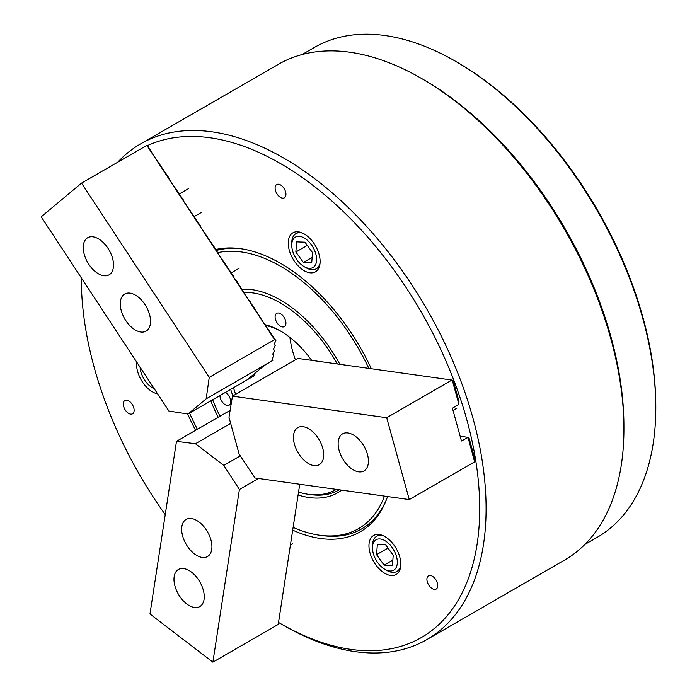 <?xml version="1.0" encoding="UTF-8"?>
<svg xmlns="http://www.w3.org/2000/svg" width="697" height="697" viewBox="0 0 697 697"><rect width="100%" height="100%" fill="white"/><g stroke="black" fill="none" stroke-linecap="round" stroke-linejoin="round"><path stroke-width="1.05" d="M217.612 252.689A155.954 90.035 60 0 1 280.516 266.254A155.954 90.035 60 0 1 368.844 368.356M384.465 496.116A155.954 90.035 60 0 1 319.871 535.261A155.954 90.035 60 0 1 293.123 527.368M386.417 499.671A157.757 91.08 60 0 1 322.528 535.618L319.871 535.261M195.587 430.31A159.552 92.117 60 0 1 187.65 413.94M215.443 249.596A159.552 92.117 60 0 1 240.265 248.646A159.552 92.117 60 0 1 280.516 263.309A159.552 92.117 60 0 1 371.327 368.704M216.488 250.432A157.757 91.08 60 0 1 241.598 248.838M243.906 292.4A110.875 64.019 60 0 1 280.516 303.056A110.875 64.019 60 0 1 337.296 363.939M336.355 489.381A110.875 64.019 60 0 1 308.492 494.312A110.875 64.019 60 0 1 298.543 492.099M339.265 489.782A112.679 65.056 60 0 1 311.158 494.678L308.492 494.312M218.196 417.259A114.482 66.102 60 0 1 210.799 400.845M241.519 289.159A114.482 66.102 60 0 1 251.634 289.586A114.482 66.102 60 0 1 280.516 300.111A114.482 66.102 60 0 1 339.875 364.296M242.216 289.699A112.679 65.056 60 0 1 252.976 289.786M232.876 395.887A76.626 44.242 60 0 1 230.69 389.37M265.243 324.741A76.626 44.242 60 0 1 280.516 331.023A76.626 44.242 60 0 1 280.516 331.031A76.626 44.242 60 0 1 311.646 360.349M281.327 331.502A74.37 42.935 -120 0 0 265.322 325.429M233.495 387.75A74.37 42.935 -120 0 0 235.647 394.284M423.149 79.397L421.554 78.482L423.14 79.397A283.958 163.943 60 0 1 423.149 79.397A283.958 163.943 60 0 1 623.928 427.174L623.928 429.012A286.206 165.241 -120 0 0 421.554 78.482A286.206 165.241 -120 0 0 421.546 78.473A286.206 165.241 -120 0 0 278.443 64.298L140.602 143.887A286.206 165.241 60 0 1 283.705 158.062A286.206 165.241 60 0 1 470.684 410.272A286.206 165.241 60 0 1 426.808 639.611A286.206 165.241 60 0 1 283.705 625.436L280.516 623.597A281.701 162.645 -120 0 0 479.71 508.592A281.701 162.645 -120 0 0 280.516 163.577A281.701 162.645 -120 0 0 147.259 145.699M426.808 639.611L564.648 560.031A286.206 165.241 -120 0 0 623.928 429.012M304.18 233.913A22.539 13.008 -120 0 0 292.914 232.798A22.539 13.008 -120 0 0 289.455 250.85A22.539 13.008 -120 0 0 304.18 270.715A22.539 13.008 -120 0 0 315.445 271.83A22.539 13.008 -120 0 0 318.904 253.769A22.539 13.008 -120 0 0 304.18 233.913M384.892 536.577A22.539 13.008 -120 0 0 373.627 535.462A22.539 13.008 -120 0 0 370.168 553.514A22.539 13.008 -120 0 0 384.892 573.378A22.539 13.008 -120 0 0 396.157 574.494A22.539 13.008 -120 0 0 399.616 556.433A22.539 13.008 -120 0 0 384.892 536.577M136.682 362.039A22.539 13.008 -120 0 0 152.486 391.88A22.539 13.008 -120 0 0 157.6 393.857M432.323 576.184A7.658 4.426 -120 0 0 428.498 575.8A7.658 4.426 -120 0 0 427.322 581.943A7.658 4.426 -120 0 0 432.323 588.695A7.658 4.426 -120 0 0 436.156 589.07A7.658 4.426 -120 0 0 437.333 582.936A7.658 4.426 -120 0 0 432.323 576.184M219.904 395.591A7.658 4.426 -120 0 0 225.314 404.774A7.658 4.426 -120 0 0 229.147 405.157A7.658 4.426 -120 0 0 230.358 399.128A7.658 4.426 -120 0 0 225.488 392.367M128.718 400.897A7.658 4.426 -120 0 0 124.885 400.514A7.658 4.426 -120 0 0 123.709 406.656A7.658 4.426 -120 0 0 128.718 413.408A7.658 4.426 -120 0 0 132.543 413.783A7.658 4.426 -120 0 0 133.719 407.649A7.658 4.426 -120 0 0 128.718 400.897M280.516 313.728A7.658 4.426 -120 0 0 276.692 313.354A7.658 4.426 -120 0 0 275.515 319.487A7.658 4.426 -120 0 0 280.516 326.24A7.658 4.426 -120 0 0 284.35 326.623A7.658 4.426 -120 0 0 285.526 320.481A7.658 4.426 -120 0 0 280.516 313.728M280.516 184.923A7.658 4.426 -120 0 0 276.692 184.548A7.658 4.426 -120 0 0 275.515 190.682A7.658 4.426 -120 0 0 280.516 197.434A7.658 4.426 -120 0 0 284.35 197.817A7.658 4.426 -120 0 0 285.526 191.675A7.658 4.426 -120 0 0 280.516 184.923M295.406 359.783A74.37 42.935 60 0 1 289.891 337.383M81.322 278.582L81.322 277.85A281.701 162.645 -120 0 0 81.322 278.582A281.701 162.645 -120 0 0 165.233 514.604M278.521 622.43A281.701 162.645 -120 0 0 280.516 623.597L283.705 625.436M387.567 496.543A159.552 92.117 60 0 1 385.92 500.925A159.552 92.117 60 0 1 292.696 530.138M341.696 490.122A114.482 66.102 60 0 1 298.098 494.983M197.39 429.265A155.954 90.035 60 0 1 189.575 413.103M220.008 416.214A110.875 64.019 60 0 1 212.663 399.773M117.715 162.227A286.206 165.241 60 0 1 140.602 143.887M455.812 61.458L457.406 62.381A280.577 161.992 60 0 1 584.931 189.601A280.577 161.992 60 0 1 655.799 406.011L655.799 407.85A282.825 163.29 -120 0 0 584.365 189.706A282.825 163.29 -120 0 0 455.812 61.458A282.825 163.29 -120 0 0 314.399 47.448L302.062 54.566M423.541 79.632A282.825 163.29 60 0 1 552.494 208.107A282.825 163.29 60 0 1 623.928 426.712M584.888 544.444L597.224 537.326A282.825 163.29 -120 0 0 655.799 407.85M358.641 471.834A21.407 12.363 -120 0 0 363.982 470.937A21.407 12.363 -120 0 0 365.995 450.245A21.407 12.363 -120 0 0 347.916 432.95A21.407 12.363 -120 0 0 342.575 433.848A21.407 12.363 -120 0 0 340.563 454.54A21.407 12.363 -120 0 0 358.641 471.834M313.929 465.579A21.407 12.363 -120 0 0 319.278 464.672A21.407 12.363 -120 0 0 321.282 443.989A21.407 12.363 -120 0 0 303.204 426.695A21.407 12.363 -120 0 0 297.863 427.592A21.407 12.363 -120 0 0 295.859 448.284A21.407 12.363 -120 0 0 313.929 465.579M409.27 499.583L255.032 477.994L239.141 454.13L228.982 417.285L232.458 396.131L297.793 358.406L452.248 380.109L458.905 404.26L452.431 408.233L461.458 440.983L468.053 437.42L474.605 461.858L409.27 499.583L386.696 417.721L452.031 379.996M232.458 396.131L386.696 417.721M452.266 380.179L453.329 381.006L458.974 401.472L458.835 403.99M460.151 436.226L467.835 437.307M468.07 437.489L469.133 438.308L474.779 458.774L474.64 461.301M107.965 248.271A21.407 12.363 -120 0 0 87.683 237.729A21.407 12.363 -120 0 0 88.807 264.276A21.407 12.363 -120 0 0 109.089 274.818A21.407 12.363 -120 0 0 107.965 248.271M144.985 304.572A21.407 12.363 -120 0 0 124.702 294.038A21.407 12.363 -120 0 0 125.826 320.585A21.407 12.363 -120 0 0 146.109 331.119A21.407 12.363 -120 0 0 144.985 304.572M275.881 340.641L261.819 320.089L253.673 306.863L250.502 302.873L250.397 301.879L248.864 300.381L237.015 281.527L233.843 277.537L233.739 276.543L217.185 252.201L217.081 251.208L200.527 226.865L200.422 225.872L183.869 201.529L183.764 200.536L169.057 179.007L168.953 178.014L152.399 153.671L150.447 149.864L148.914 148.365L148.592 147.05L146.867 145.394L274.583 339.639L275.899 340.667L274.156 344.17L275.193 345.581L273.451 349.127L274.487 350.53L272.736 354.076L273.782 355.487L272.03 359.033L272.893 360.314L264.128 365.629L247.993 379.116L254.37 375.43L253.673 374.367M168.918 411.064L41.201 216.828L81.532 183.119L209.248 377.365L206.173 398.832L188.024 414.001L168.918 411.064M253.734 374.324L254.875 375.369L254.37 375.43M274.583 339.639L209.248 377.365M146.867 145.394L81.532 183.119M254.875 375.369L188.024 414.001M272.893 360.314L206.173 398.832M174.172 576.585A21.407 12.363 -120 0 0 182.205 599.594A21.407 12.363 -120 0 0 199.812 606.564A21.407 12.363 -120 0 0 204.055 599.464A21.407 12.363 -120 0 0 196.014 576.454A21.407 12.363 -120 0 0 178.406 569.484A21.407 12.363 -120 0 0 174.172 576.585M181.856 526.54A21.407 12.363 -120 0 0 189.898 549.55A21.407 12.363 -120 0 0 207.506 556.52A21.407 12.363 -120 0 0 211.74 549.419A21.407 12.363 -120 0 0 203.698 526.409A21.407 12.363 -120 0 0 186.099 519.439A21.407 12.363 -120 0 0 181.856 526.54M299.745 484.258L278.216 624.425L212.881 662.15L239.402 489.494L258.482 478.482M230.115 410.376L176.489 441.332L149.968 613.987L212.881 662.15M176.489 441.332L195.456 443.736L223.772 465.404L239.402 489.494M240.299 455.864L223.772 465.404M230.663 423.41L195.456 443.736M292.923 251.905A17.582 10.15 -120 0 0 304.18 266.663A17.582 10.15 -120 0 0 315.436 252.723A17.582 10.15 -120 0 0 301.479 236.745A17.582 10.15 -120 0 0 291.747 245.135A17.582 10.15 -120 0 0 292.923 251.905M320.054 263.039A20.283 11.71 60 0 1 316.229 268.772A20.283 11.71 60 0 1 306.088 267.77L304.18 266.663M304.964 242.181L296.634 241.876L295.85 252.009L303.395 262.447L311.725 262.752L312.509 252.619L304.964 242.181M291.747 245.135L291.747 242.931A20.283 11.71 60 0 1 295.946 233.643A20.283 11.71 60 0 1 302.829 233.199M312.143 257.393L303.395 262.447M307.29 245.396L295.85 252.009M140.08 367.223A17.582 10.15 -120 0 0 152.486 387.837A17.582 10.15 -120 0 0 154.194 388.682M385.955 541.29A17.582 10.15 -120 0 0 372.459 547.798A17.582 10.15 -120 0 0 383.829 568.665A17.582 10.15 -120 0 0 384.892 569.327A17.582 10.15 -120 0 0 397.307 562.758A17.582 10.15 -120 0 0 385.955 541.29M372.459 547.798L372.459 545.594A20.283 11.71 60 0 1 376.659 536.307A20.283 11.71 60 0 1 383.542 535.862M392.437 565.415L393.221 555.282L385.676 544.845L377.347 544.54L376.563 554.673L384.108 565.11L392.437 565.415M400.766 565.703A20.283 11.71 60 0 1 396.942 571.435A20.283 11.71 60 0 1 386.8 570.434L384.892 569.327M392.855 560.057L384.108 565.11M388.002 548.06L376.563 554.673M456.927 408.163L453.033 410.411M188.512 188.626L179.26 193.966M202.034 212.045L194.184 216.584M292.757 543.799L290.388 545.167M239.054 268.345L231.204 272.884M319.235 267.038L316.229 268.772M298.952 231.909L295.946 233.643M152.486 387.837L154.342 388.9M379.665 534.573L376.659 536.307M399.947 569.702L396.942 571.435"/></g></svg>
